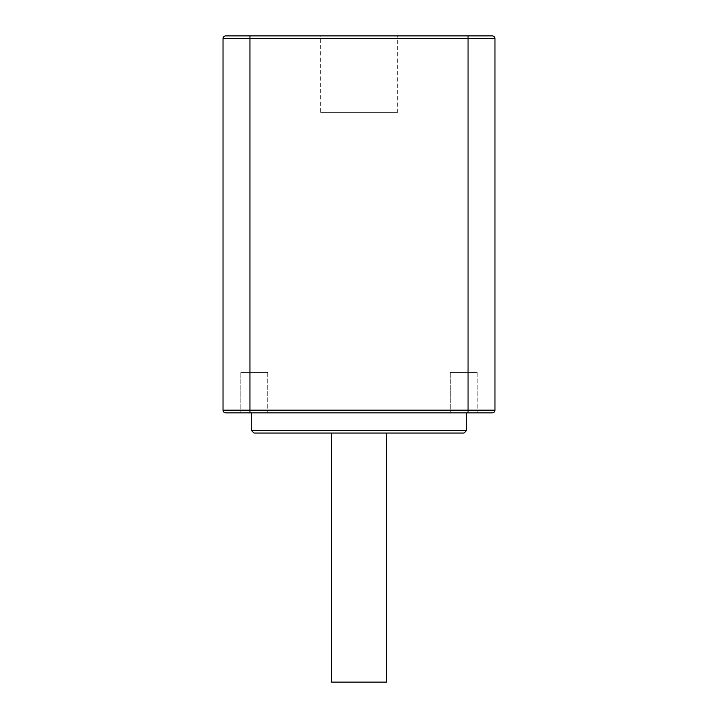 <?xml version="1.0" encoding="UTF-8"?>
<svg xmlns="http://www.w3.org/2000/svg" width="718" height="718" viewBox="0 0 718 718"><rect width="100%" height="100%" fill="white"/><g stroke="black" fill="none" stroke-linecap="round" stroke-linejoin="round"><path stroke-width="0.54" stroke-dasharray="3.59 2.69" d="M320.632 112.636L397.368 112.636L320.632 112.636L397.368 112.636L320.632 112.636L320.632 35.9L397.368 35.9L320.632 35.9M225.721 35.9A2.692 2.692 0 0 0 223.029 38.593L494.971 38.593A2.692 2.692 0 0 0 492.279 35.9A2.692 2.692 0 0 1 494.971 38.593L468.046 38.593L468.046 35.9L468.046 38.593L249.954 38.593L249.954 35.9L468.046 35.9L249.954 35.9L249.954 38.593L223.029 38.593A2.692 2.692 0 0 1 225.721 35.9L249.954 35.9M223.029 38.593L223.029 410.157L223.029 38.593M249.954 38.593L249.954 410.157L223.029 410.157L249.954 410.157L249.954 38.593M468.046 38.593L468.046 410.157L249.954 410.157L468.046 410.157L468.046 38.593M494.971 38.593L494.971 410.157L468.046 410.157L494.971 410.157A2.692 2.692 0 0 1 492.279 412.85A2.692 2.692 0 0 0 494.971 410.157L494.971 38.593M492.279 35.9L468.046 35.9M468.046 412.85L468.046 410.157L468.046 412.85L249.954 412.85L249.954 410.157L249.954 412.85L225.721 412.85A2.692 2.692 0 0 1 223.029 410.157A2.692 2.692 0 0 0 225.721 412.85L468.046 412.85M466.7 412.85L251.3 412.85L466.7 412.85M477.174 412.85L450.249 412.85L477.174 412.85L450.249 412.85L477.174 412.85L477.174 372.462L450.249 372.462L477.174 372.462L450.249 372.462L477.174 372.462L450.249 372.462L477.174 372.462L450.249 372.462L477.174 372.462L477.174 412.85L450.249 412.85L477.174 412.85M267.751 412.85L240.826 412.85L267.751 412.85L240.826 412.85L267.751 412.85L267.751 372.462L240.826 372.462L267.751 372.462L240.826 372.462L267.751 372.462L240.826 372.462L267.751 372.462L240.826 372.462L267.751 372.462L267.751 412.85L240.826 412.85L267.751 412.85M464.007 433.044L253.992 433.044M251.3 430.351L466.7 430.351L251.3 430.351M386.598 433.044L331.402 433.044L386.598 433.044M386.598 682.1L331.402 682.1M397.368 112.636L397.368 35.9M450.249 372.462L450.249 412.85L450.249 372.462M240.826 372.462L240.826 412.85L240.826 372.462"/><path stroke-width="1.08" d="M249.954 35.9L492.279 35.9A2.692 2.692 0 0 1 494.971 38.593A2.692 2.692 0 0 0 492.279 35.9L468.046 35.9L468.046 38.593L494.971 38.593L468.046 38.593L468.046 35.9L249.954 35.9L249.954 38.593L468.046 38.593L249.954 38.593L249.954 35.9L225.721 35.9A2.692 2.692 0 0 0 223.029 38.593A2.692 2.692 0 0 1 225.721 35.9L249.954 35.9L225.721 35.9M223.029 38.593L249.954 38.593L223.029 38.593L223.029 410.157L223.029 38.593M468.046 35.9L492.279 35.9M494.971 410.157A2.692 2.692 0 0 1 492.279 412.85A2.692 2.692 0 0 0 494.971 410.157L468.046 410.157L468.046 412.85L492.279 412.85L468.046 412.85L468.046 410.157L249.954 410.157L249.954 412.85L468.046 412.85L249.954 412.85L249.954 410.157L223.029 410.157A2.692 2.692 0 0 0 225.721 412.85L249.954 412.85L225.721 412.85A2.692 2.692 0 0 1 223.029 410.157L249.954 410.157L249.954 38.593L249.954 410.157L468.046 410.157L468.046 38.593L468.046 410.157L494.971 410.157L494.971 38.593L494.971 410.157M251.3 412.85L251.3 430.351L253.992 433.044L464.007 433.044L466.7 430.351L251.3 430.351L466.7 430.351L466.7 412.85M331.402 433.044L331.402 682.1L386.598 682.1L386.598 433.044M386.598 682.1L331.402 682.1L386.598 682.1"/></g></svg>
